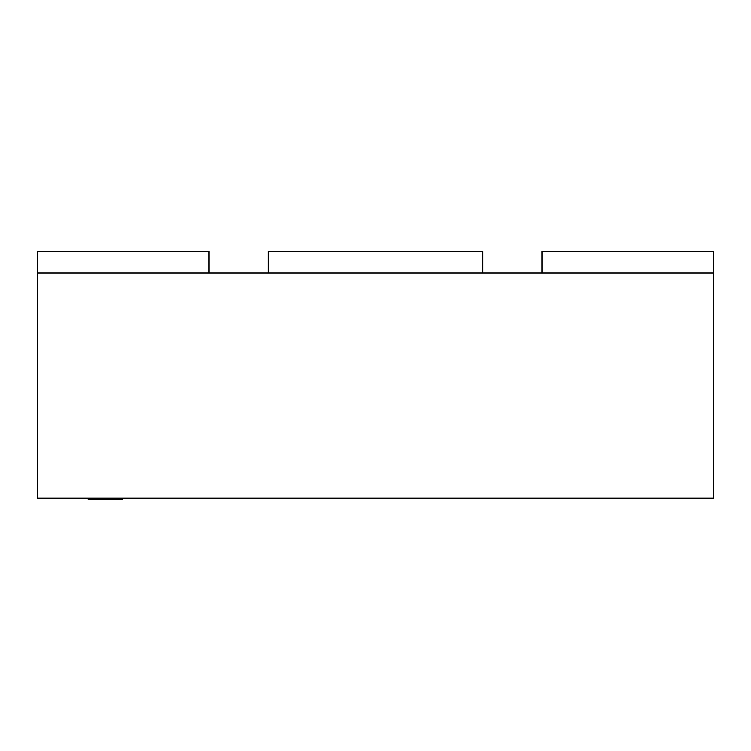 <?xml version="1.0" encoding="UTF-8"?>
<svg xmlns="http://www.w3.org/2000/svg" width="751" height="751" viewBox="0 0 751 751"><rect width="100%" height="100%" fill="white"/><g stroke="black" fill="none" stroke-linecap="round" stroke-linejoin="round"><path stroke-width="1.13" d="M122.037 498.223L122.037 499.49L88.242 499.49L88.242 498.223M37.55 273.064L37.55 498.223L713.45 498.223L713.45 273.064L37.55 273.064L37.55 251.519L209.06 251.519L209.06 273.064M482.799 273.064L482.799 251.519L268.201 251.519L268.201 273.064M541.94 273.064L541.94 251.519L713.45 251.519L713.45 273.064"/></g></svg>
